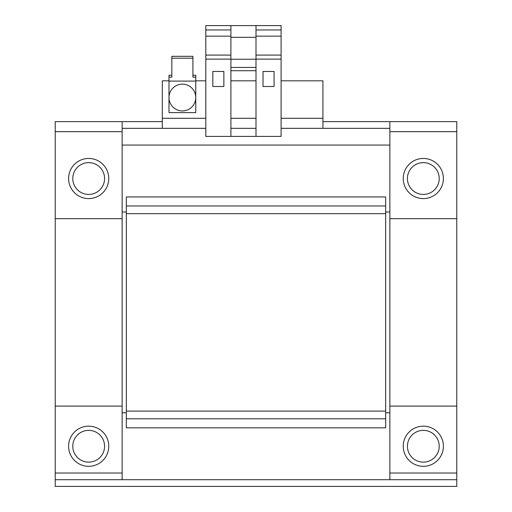 <?xml version="1.0" encoding="UTF-8"?>
<svg xmlns="http://www.w3.org/2000/svg" width="512" height="512" viewBox="0 0 512 512"><rect width="100%" height="100%" fill="white"/><g stroke="black" fill="none" stroke-linecap="round" stroke-linejoin="round"><path stroke-width="0.77" d="M423.322 426.163A20.077 20.077 0 0 1 443.398 446.246A20.077 20.077 0 0 1 423.322 466.323A20.077 20.077 0 0 1 403.238 446.246A20.077 20.077 0 0 1 423.322 426.163M88.678 426.163A20.077 20.077 0 0 1 108.762 446.246A20.077 20.077 0 0 1 88.678 466.323A20.077 20.077 0 0 1 68.602 446.246A20.077 20.077 0 0 1 88.678 426.163M423.322 430.349A15.898 15.898 0 0 1 439.213 446.246A15.898 15.898 0 0 1 423.322 462.138A15.898 15.898 0 0 1 407.424 446.246A15.898 15.898 0 0 1 423.322 430.349M88.678 430.349A15.898 15.898 0 0 1 104.576 446.246A15.898 15.898 0 0 1 88.678 462.138A15.898 15.898 0 0 1 72.787 446.246A15.898 15.898 0 0 1 88.678 430.349M423.322 158.451A20.077 20.077 0 0 1 443.398 178.528A20.077 20.077 0 0 1 423.322 198.605A20.077 20.077 0 0 1 403.238 178.528A20.077 20.077 0 0 1 423.322 158.451M88.678 158.451A20.077 20.077 0 0 1 108.762 178.528A20.077 20.077 0 0 1 88.678 198.605A20.077 20.077 0 0 1 68.602 178.528A20.077 20.077 0 0 1 88.678 158.451M171.84 75.245L168.992 75.245L168.992 97.549A13.382 13.382 0 0 1 182.381 84.16A13.382 13.382 0 0 1 195.763 97.549A13.382 13.382 0 0 1 182.381 110.931A13.382 13.382 0 0 1 168.992 97.549L168.992 112.608L195.763 112.608L195.763 77.139L192.922 77.139L192.922 58.208L171.84 58.208L171.84 56.314L192.922 56.314L192.922 58.208M423.322 162.637A15.898 15.898 0 0 1 439.213 178.528A15.898 15.898 0 0 1 423.322 194.426A15.898 15.898 0 0 1 407.424 178.528A15.898 15.898 0 0 1 423.322 162.637M88.678 162.637A15.898 15.898 0 0 1 104.576 178.528A15.898 15.898 0 0 1 88.678 194.426A15.898 15.898 0 0 1 72.787 178.528A15.898 15.898 0 0 1 88.678 162.637M182.381 84.16A13.382 13.382 0 0 1 195.763 97.549A13.382 13.382 0 0 1 182.381 110.931A13.382 13.382 0 0 1 168.992 97.549A13.382 13.382 0 0 1 182.381 84.16M55.219 486.4L456.781 486.4L456.781 479.706L55.219 479.706L55.219 486.4M456.781 218.688L389.856 218.688L389.856 131.68L456.781 131.68L456.781 479.706M55.219 479.706L55.219 121.638L122.144 121.638L122.144 218.688L55.219 218.688M389.856 479.706L389.856 473.018L456.781 473.018M389.856 218.688L389.856 473.018M55.219 473.018L122.144 473.018L122.144 479.706M122.144 473.018L122.144 218.688M389.856 145.069L122.144 145.069M389.856 412.781L385.67 412.781M126.33 412.781L122.144 412.781M122.144 211.994L126.33 211.994M385.67 211.994L389.856 211.994M456.781 406.086L389.856 406.086M122.144 406.086L55.219 406.086M126.33 418.803L126.33 427.84L385.67 427.84L385.67 196.941L126.33 196.941L126.33 418.803L385.67 418.803M126.33 411.104L385.67 411.104M126.33 213.67L385.67 213.67M126.33 205.971L385.67 205.971M456.781 131.68L456.781 121.638L389.856 121.638L389.856 131.68M122.144 128.333L205.805 128.333M281.101 128.333L389.856 128.333M230.899 128.333L256 128.333M168.992 80.813L162.304 80.813L162.304 128.333M322.925 128.333L322.925 80.813L281.101 80.813M162.304 121.638L122.144 121.638M389.856 121.638L322.925 121.638M256 80.813L230.899 80.813M205.805 80.813L195.763 80.813M256 29.952L281.101 29.952L281.101 25.6L256 25.6L256 136.41L230.899 136.41L230.899 55.091L205.805 55.091L205.805 136.41L230.899 136.41M230.899 36.154L205.805 36.154L205.805 25.6L230.899 25.6L230.899 55.091M281.101 29.952L281.101 136.41L256 136.41M205.805 36.154L205.805 55.091M230.899 70.72L256 70.72M263.027 86.502L274.074 86.502L274.074 71.443L263.027 71.443L263.027 86.502M256 59.11L281.101 59.11M281.101 55.091L256 55.091M281.101 36.154L256 36.154M212.832 86.502L223.872 86.502L223.872 71.443L212.832 71.443L212.832 86.502M205.805 59.11L230.899 59.11M205.805 29.952L230.899 29.952M256 67.43L230.899 67.43M230.899 59.245L256 59.245M230.899 37.312L256 37.312M230.899 25.6L256 25.6M192.922 75.245L195.763 75.245L195.763 77.139M168.992 77.139L171.84 77.139L171.84 58.208M168.992 81.088L195.763 81.088M122.144 131.68L55.219 131.68M256 118.298L230.899 118.298M205.805 118.298L162.304 118.298M322.925 118.298L281.101 118.298"/></g></svg>
